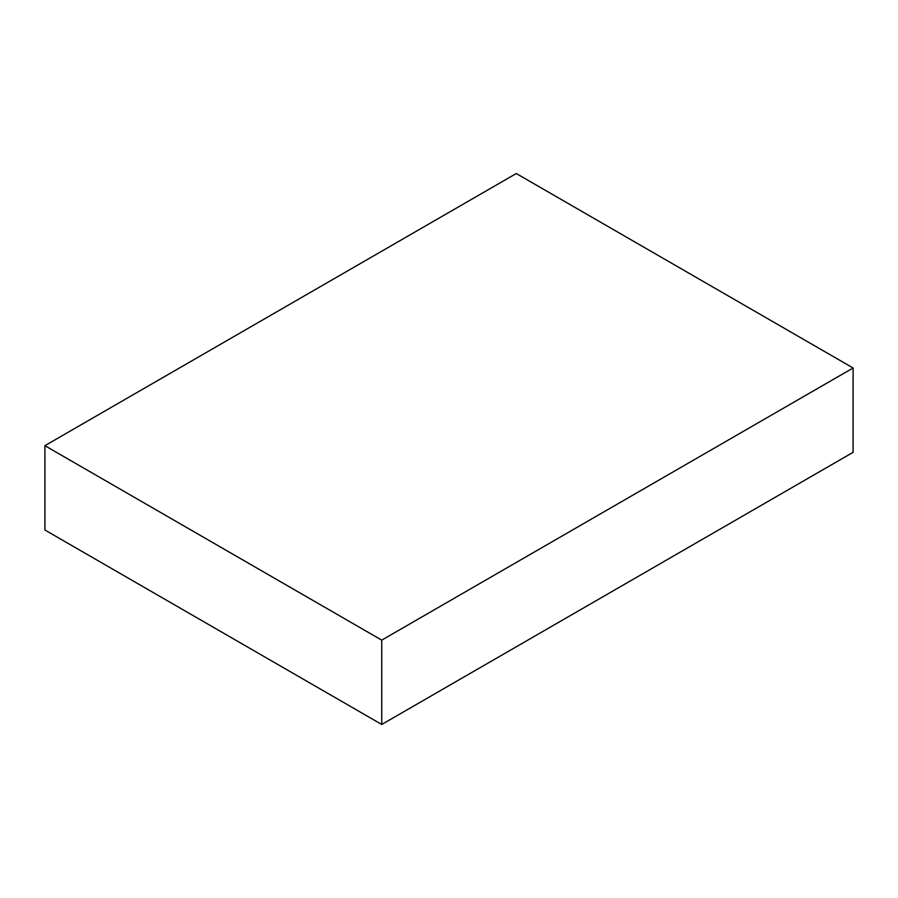 <?xml version="1.0" encoding="UTF-8"?>
<svg xmlns="http://www.w3.org/2000/svg" width="898" height="898" viewBox="0 0 898 898"><rect width="100%" height="100%" fill="white"/><g stroke="black" fill="none" stroke-linecap="round" stroke-linejoin="round"><path stroke-width="1.35" d="M381.729 724.473L853.1 452.323L853.1 367.989L381.729 640.139L381.729 724.473L44.9 530.011L44.9 445.677L381.729 640.139M44.9 445.677L516.271 173.527L853.1 367.989"/></g></svg>
